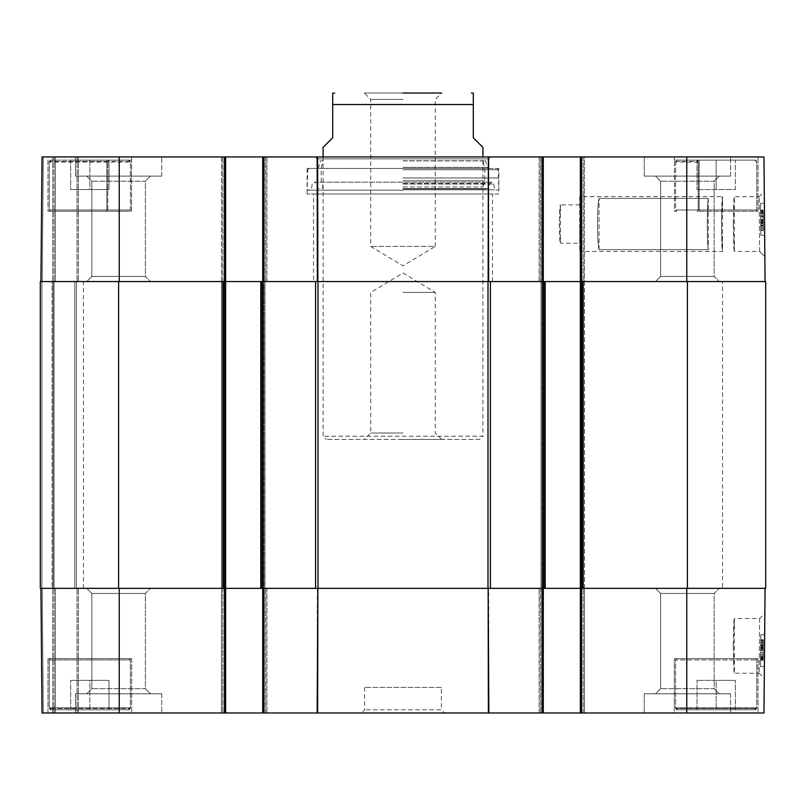 <?xml version="1.0" encoding="UTF-8"?>
<svg xmlns="http://www.w3.org/2000/svg" width="806" height="806" viewBox="0 0 806 806"><rect width="100%" height="100%" fill="white"/><g stroke="black" fill="none" stroke-linecap="round" stroke-linejoin="round"><path stroke-width="0.6" stroke-dasharray="4.03 3.02" d="M735.818 709.774L676.859 709.774L735.818 709.774M716.171 709.774L696.999 709.774L735.344 709.774L716.171 709.774L716.171 680.375L696.999 680.375L735.344 680.375L696.999 680.375L735.344 680.375L716.171 680.375L716.171 709.774M51.161 709.774L128.497 709.774L51.161 709.774L49.247 707.859L49.247 659.923L50.526 658.643L129.141 658.643L50.526 658.643L49.247 659.923L130.411 659.923L49.247 659.923L130.411 659.923L49.247 659.923L49.247 708.494L130.411 708.494L49.247 708.494L50.526 709.774L129.141 709.774L50.526 709.774M109.001 709.774L70.656 709.774L109.001 709.774L70.656 709.774L109.001 709.774L109.001 680.375L70.656 680.375L109.001 680.375L89.829 680.375L109.001 680.375L109.001 709.774M677.503 709.774L754.839 709.774L677.503 709.774L675.589 707.859L675.589 659.923L676.859 658.643L755.474 658.643L676.859 658.643L755.474 658.643L676.859 658.643L675.589 659.923L756.753 659.923L675.589 659.923L756.753 659.923L675.589 659.923L675.589 708.494L756.753 708.494L675.589 708.494L676.859 709.774M733.248 645.868L734.387 673.242C733.158 674.914 733.158 616.812 734.387 618.494L733.248 645.868M47.967 658.643L131.69 658.643L47.967 658.643L47.967 712.978L131.69 712.978L47.967 712.978L131.69 712.978L47.967 712.978L47.967 658.643L131.69 658.643L47.967 658.643M543.284 588.34L543.284 712.978L543.284 588.34L543.284 712.978L540.413 712.978L543.284 712.978L542.005 712.978L542.005 588.34L488.638 588.34L686.772 588.34L539.133 588.34L584.511 588.34L584.511 712.978L580.36 712.978L581.63 712.978L580.36 712.978L580.36 588.34L580.36 712.978L580.36 588.34L581.317 588.34L580.36 588.34L580.36 281.566L765.7 281.566L765.7 588.34L580.36 588.34L580.36 281.566L541.048 281.566L545.209 281.566L545.209 588.34L487.993 588.34L487.993 281.566L545.209 281.566L545.209 588.34L541.048 588.34L542.005 588.34L542.005 712.978L262.716 712.978L266.867 712.978L262.716 712.978L262.716 588.34L488.638 588.34L488.849 712.978M765.065 588.34L686.772 588.34L765.065 588.34L763.977 712.978L581.63 712.978L584.511 712.978L584.511 588.34L584.511 712.978L584.511 588.34L580.36 588.34L580.36 281.566L686.772 281.566L580.36 281.566L580.36 156.938L763.977 156.938L765.065 281.566L686.772 281.566L765.065 281.566M317.151 712.978L317.363 588.34L119.228 588.34L266.867 588.34L262.716 588.34L262.716 712.978L262.716 588.34M40.935 588.34L119.228 588.34L40.935 588.34L54.042 588.34L40.935 588.34L42.023 712.978L54.042 712.978L42.023 712.978L40.935 588.34L42.023 712.978L40.935 588.34L42.023 712.978L262.716 712.978M55.322 588.34L78.323 588.34L52.763 588.34L78.323 588.34L55.322 588.34L55.322 712.978L54.042 712.978L78.323 712.978L52.763 712.978L78.323 712.978L55.322 712.978L55.322 588.34M42.214 588.34L52.763 588.34L42.214 588.34L43.302 712.978L52.763 712.978L43.302 712.978L42.214 588.34M488.365 712.978L488.154 588.34L317.846 588.34L317.635 712.978M150.47 588.34L86.716 588.34L150.47 588.34L86.716 588.34L150.47 588.34L145.362 593.458L91.824 593.458L145.362 593.458L145.362 688.687L150.47 693.795L86.716 693.795L150.47 693.795L86.716 693.795L150.47 693.795L145.362 688.687L91.824 688.687L145.362 688.687L91.824 688.687L145.362 688.687L145.362 593.458L91.824 593.458L145.362 593.458L150.47 588.34M719.284 588.34L655.53 588.34L719.284 588.34L655.53 588.34L719.284 588.34L714.176 593.458L660.638 593.458L714.176 593.458L714.176 688.687L719.284 693.795L655.53 693.795L719.284 693.795L655.53 693.795L719.284 693.795L714.176 688.687L660.638 688.687L714.176 688.687L660.638 688.687L714.176 688.687L714.176 593.458L660.638 593.458L714.176 593.458L719.284 588.34M735.344 709.774L735.344 680.375L735.344 709.774M696.999 709.774L696.999 680.375L696.999 709.774M674.31 658.643L758.033 658.643L674.31 658.643L758.033 658.643L674.31 658.643L674.31 712.978L758.033 712.978L674.31 712.978L758.033 712.978L674.31 712.978L674.31 658.643M89.829 709.774L89.829 680.375L70.656 680.375L89.829 680.375L89.829 709.774M70.656 709.774L70.656 680.375L70.656 709.774M50.526 658.643L129.141 658.643L50.526 658.643M760.753 643.077L760.693 649.545L760.763 641.697L763.312 641.727L763.161 659.348L763.332 639.783L763.252 649.576L763.312 641.727L760.763 641.697L760.622 657.394L763.181 657.414L763.252 649.576L763.161 659.348L763.181 657.374L760.622 657.394L760.693 649.545L760.602 659.328L763.161 659.348L760.602 659.328L760.773 639.763L760.693 649.545L760.763 641.697L760.753 643.077L763.302 643.097L760.753 643.077M760.743 644.014L760.773 639.763L763.332 639.783L763.252 649.576L763.332 639.783L760.773 639.763L763.332 639.783L760.773 639.763L760.612 659.006L760.743 644.014L763.292 644.034M760.612 659.006L763.161 659.026L760.612 659.006M760.713 646.845L763.272 646.865M760.733 644.568L763.292 644.588M760.693 649.455L760.622 657.767L760.693 649.455L763.252 649.475L763.181 657.787L763.262 647.47L763.151 660.235L763.322 640.669L763.252 649.505L760.693 649.485L760.652 654.412L763.201 654.432L760.652 654.412L760.632 655.842L760.703 648.558L763.262 648.578M760.622 657.767L763.181 657.787M760.622 657.474L763.181 657.495M760.632 656.719L763.181 656.739M760.632 655.842L763.191 655.862M763.252 648.598L760.703 648.578L760.753 642.573L760.652 654.401L760.683 650.513L763.242 650.533L763.171 658.311L763.242 650.533M760.713 647.45L763.262 647.47M763.282 645.767L763.161 659.54L763.282 645.767L760.723 645.747L760.723 646.483L763.272 646.503M760.723 646.483L760.703 648.195L763.262 648.226M760.703 648.195L760.612 659.217L763.161 659.237M760.612 659.217L760.622 657.877L763.171 657.898M760.622 657.877L760.602 659.52L763.161 659.54M760.602 659.52L760.612 658.794L763.171 658.814M760.612 658.794L760.622 657.061L763.181 657.092M760.622 657.061L760.723 645.999L763.282 646.019M760.723 645.999L760.713 647.379L763.272 647.399M760.713 647.379L760.723 645.747M760.753 642.573L763.312 642.594M760.683 650.513L760.612 658.28L763.171 658.311M760.612 658.28L760.652 654.442L760.602 660.215L763.151 660.235L763.332 640.417L763.151 660.235L760.602 660.215L760.693 649.485L763.252 649.505M760.773 640.649L760.602 659.892L760.773 640.649L763.322 640.669L763.161 659.913L763.322 640.669L760.773 640.649L760.723 645.586L760.773 640.649L763.322 640.669M760.602 660.215L760.773 640.397L763.332 640.417L760.773 640.397L760.602 660.215L763.151 660.235M760.733 644.901L763.292 644.921M760.602 659.892L763.161 659.913L760.602 659.892M760.703 647.732L763.262 647.752M760.723 645.455L763.282 645.475M760.622 657.394L760.693 649.545L760.622 657.394M760.773 639.763L760.602 659.328L760.773 639.763M760.824 634.644L760.542 666.602L760.824 634.644L760.542 666.602L760.824 634.644L764.652 634.675L764.38 666.633L764.652 634.675L760.824 634.644L764.652 634.675L764.38 666.633L760.542 666.602L764.38 666.633L764.652 634.675L760.824 634.644M764.38 666.633L760.542 666.602L764.38 666.633M759.685 618.494L759.121 673.181L759.685 618.494L734.387 618.494L734.387 673.242L759.121 673.242M764.844 613.356L764.279 678.41L764.844 613.356L759.675 618.484M644.266 693.795L730.548 693.795L644.266 693.795L730.548 693.795L644.266 693.795L644.266 712.978L730.548 712.978L644.266 712.978L730.548 712.978L644.266 712.978L644.266 693.795M75.452 693.795L161.734 693.795L75.452 693.795L161.734 693.795L75.452 693.795L75.452 712.978L161.734 712.978L75.452 712.978L161.734 712.978L75.452 712.978L75.452 693.795M441.345 687.407L364.655 687.407L441.345 687.407L441.345 709.774L364.655 709.774L441.345 709.774L444.539 712.978L361.461 712.978L444.539 712.978M118.593 588.34L40.3 588.34L53.085 588.34L40.3 588.34L52.128 588.34L40.3 588.34L40.3 281.566L118.593 281.566L118.593 588.34L264.952 588.34L260.791 588.34L264.952 588.34L260.791 588.34L260.791 281.566L264.952 281.566L221.489 281.566L225.64 281.566L225.64 588.34L221.489 588.34L221.489 712.978L221.489 588.34L221.489 712.978L221.489 588.34L225.64 588.34L225.64 712.978L225.64 588.34L225.64 712.978L224.37 712.978L224.37 588.34M225.64 712.978L224.37 712.978M543.284 712.978L580.36 712.978M539.133 712.978L539.133 588.34L539.133 712.978M266.867 588.34L266.867 712.978L266.867 588.34M54.042 712.978L54.042 588.34L54.042 712.978M78.323 712.978L78.323 588.34L78.323 712.978M487.993 281.566L318.007 281.566L318.007 588.34L260.791 588.34L260.791 281.566L318.007 281.566M118.593 281.566L225.64 281.566L119.228 281.566L225.64 281.566L225.64 156.938L224.37 156.938L225.64 156.938L225.64 588.34L225.64 156.938L221.489 156.938L224.37 156.938L224.37 281.566L221.489 281.566L224.37 281.566L224.37 156.938L42.023 156.938L54.042 156.938L42.023 156.938L40.935 281.566L119.228 281.566L40.935 281.566L76.409 281.566L40.935 281.566L42.023 156.938L40.935 281.566M52.128 281.566L53.085 281.566L52.128 281.566L52.128 588.34L76.409 588.34L52.128 588.34L52.128 281.566M722.559 281.566L83.441 281.566L722.559 281.566L722.559 588.34L83.441 588.34L722.559 588.34M318.007 588.34L487.993 588.34M40.3 281.566L40.3 588.34L40.3 281.566M76.409 588.34L76.409 281.566L76.409 588.34M53.085 588.34L53.085 281.566L53.085 588.34M264.952 588.34L264.952 281.566L264.952 588.34M260.791 588.34L260.791 281.566M221.489 588.34L221.489 281.566L222.768 281.566L221.489 281.566L221.489 156.938L222.768 156.938L221.489 156.938L221.489 588.34M541.048 588.34L541.048 281.566L541.048 588.34M584.511 588.34L584.511 281.566L581.63 281.566L584.511 281.566L584.511 156.938L583.232 156.938L584.511 156.938L584.511 588.34M545.209 588.34L545.209 281.566M403 99.42L370.71 99.42L403 99.42M403 93.022L441.688 93.022L364.312 93.022L441.688 93.022L435.29 99.42L435.29 246.414L370.71 246.414L435.29 246.414L403 265.819L370.71 246.414L370.71 99.42L364.312 93.022M323.105 147.357L332.697 137.766L332.697 104.528L473.303 104.528L473.303 137.766L482.895 147.357M479.691 439.431L326.309 439.431L479.691 439.431L482.895 436.237L323.105 436.237L482.895 436.237L482.895 156.938M403 433.034L370.71 433.034L403 433.034M403 439.431L441.688 439.431L403 439.431M403 292.437L435.29 292.437L403 292.437M733.248 224.048L734.387 196.674C733.158 194.992 733.158 253.094 734.387 251.422L733.248 224.048M696.656 160.132L699.145 160.132L699.145 211.263L699.145 160.132L674.31 160.132L676.869 160.132L675.609 161.412L675.609 209.983L676.869 211.263L674.431 211.263L674.431 160.132L674.431 211.263L676.869 211.263L675.609 209.983L675.609 162.056L677.503 160.132L754.839 160.132L696.656 160.132L698.218 162.056L698.218 209.983L698.218 161.412L697.2 160.132L755.474 160.132L676.859 160.132M697.2 160.132L674.31 160.132L674.31 156.938L758.033 156.938L674.31 156.938L674.31 160.132L677.503 160.132M107.782 162.056L49.247 162.056L130.391 162.056L130.391 209.983L49.247 209.983L130.391 209.983L129.131 211.263L130.391 209.983L130.391 161.412L129.131 160.132L51.161 160.132L109.344 160.132L107.782 162.056L107.782 209.983L108.8 211.263L106.855 211.263L106.855 160.132L106.855 211.263L47.967 211.263L131.569 211.263L131.569 160.132L131.569 211.263L47.967 211.263L47.967 156.938L131.69 156.938L47.967 156.938L131.69 156.938L47.967 156.938L47.967 211.263L108.8 211.263L107.782 209.983L107.782 161.412L108.8 160.132L50.526 160.132L129.141 160.132M129.383 211.243L50.526 211.263L129.383 211.243M109.344 160.132L108.8 160.132M130.391 162.056L128.497 160.132M697.2 211.263L698.218 209.983L697.2 211.263L755.474 211.263L697.2 211.263M699.145 211.263L758.033 211.263L699.145 211.263M131.569 160.132L106.855 160.132L131.569 160.132M674.31 156.938L758.033 156.938L674.31 156.938M759.685 251.422L759.121 196.724L759.685 251.422L734.387 251.422L734.387 196.674L759.121 196.674M735.344 160.132L696.999 160.132L735.344 160.132L716.171 160.132L735.344 160.132L735.344 189.531L696.999 189.531L735.344 189.531L696.999 189.531L735.344 189.531L735.344 160.132M109.001 160.132L70.656 160.132L109.001 160.132L70.656 160.132L109.001 160.132L109.001 189.531L70.656 189.531L109.001 189.531L89.829 189.531L109.001 189.531L109.001 160.132M716.171 160.132L696.999 160.132L716.171 160.132L716.171 189.531L716.171 160.132M488.638 281.566L542.005 281.566L488.638 281.566L488.849 156.938L315.126 156.938L543.284 156.938L539.133 156.938L543.284 156.938L543.284 281.566L539.133 281.566L583.232 281.566L539.133 281.566L543.284 281.566L543.284 156.938L543.284 281.566M317.846 281.566L488.154 281.566L317.363 281.566L317.635 156.938L488.365 156.938L488.154 281.566M263.995 712.978L263.995 281.566L317.363 281.566L222.768 281.566L266.867 281.566L262.716 281.566L263.995 281.566L263.995 156.938L317.635 156.938M55.322 281.566L78.323 281.566L52.763 281.566L78.323 281.566L55.322 281.566L55.322 156.938L54.042 156.938L78.323 156.938L52.763 156.938L78.323 156.938L55.322 156.938L55.322 281.566M42.214 281.566L52.763 281.566L42.214 281.566L43.302 156.938L52.763 156.938L43.302 156.938L42.214 281.566M719.284 281.566L655.53 281.566L719.284 281.566L655.53 281.566L719.284 281.566L714.176 276.458L660.638 276.458L714.176 276.458L714.176 181.229L719.284 176.111L655.53 176.111L719.284 176.111L655.53 176.111L719.284 176.111L714.176 181.229L660.638 181.229L714.176 181.229L660.638 181.229L714.176 181.229L714.176 276.458L660.638 276.458L714.176 276.458L719.284 281.566M150.47 281.566L86.716 281.566L150.47 281.566L86.716 281.566L150.47 281.566L145.362 276.458L91.824 276.458L145.362 276.458L145.362 181.229L150.47 176.111L86.716 176.111L150.47 176.111L86.716 176.111L150.47 176.111L145.362 181.229L91.824 181.229L145.362 181.229L91.824 181.229L145.362 181.229L145.362 276.458L91.824 276.458L145.362 276.458L150.47 281.566M313.524 281.566L492.476 281.566L313.524 281.566L313.524 194.004L492.476 194.004L313.524 194.004M89.829 160.132L89.829 189.531L70.656 189.531L89.829 189.531L89.829 160.132M70.656 160.132L70.656 189.531L70.656 160.132M108.8 211.263L50.526 211.263L108.8 211.263M696.999 160.132L696.999 189.531L696.999 160.132M488.96 168.444L317.04 168.444L488.96 168.444L488.96 158.853L317.04 158.853L488.96 158.853L490.874 156.938M403 168.444L309.051 168.444L403 168.464M403 177.975L498.229 177.975L403 177.975M403 190.176L307.136 190.176L403 190.176M403 160.918L485.645 160.918L403 160.918M403 160.777L482.895 160.777L403 160.777M403 180.746L484.809 180.746L403 180.746M403 187.022L482.895 187.022L403 187.022M403 188.926L484.638 188.926L403 188.926M403 188.604L487.68 188.604L403 188.604M403 189.793L494.552 189.793L403 189.793M498.864 168.444L307.136 168.444L498.864 168.444L498.864 194.004L307.136 194.004L498.864 194.004M760.743 226.567L760.693 220.088L760.753 227.937L763.312 227.917L763.161 210.295L763.332 229.861L763.242 220.068L763.312 227.917L760.753 227.937L760.622 212.25L763.181 212.22L763.242 220.068L763.181 212.22L760.622 212.25L760.693 220.088L760.602 210.316L763.161 210.295L763.242 220.068L763.161 210.295L760.602 210.316L760.753 227.937L760.743 226.567L763.302 226.546L760.743 226.567M760.733 225.63L760.773 229.881L763.332 229.861L763.161 210.618L763.292 225.055L763.242 220.068L763.332 229.861L760.773 229.881L763.332 229.861L760.773 229.881L760.602 210.638L760.733 225.63L763.292 225.609M760.602 210.638L763.161 210.618L760.602 210.638M760.713 222.799L763.272 222.778M760.733 225.076L763.292 225.055M760.693 220.189L760.622 211.877L760.693 220.189L763.242 220.159L763.171 211.857L763.242 220.159M760.622 211.877L763.171 211.857M760.622 212.169L763.181 212.149M760.622 212.925L763.181 212.905M763.252 221.056L763.191 213.781L763.262 222.174L763.252 221.056L760.703 221.086L760.713 222.194L763.262 222.174M760.763 228.229L763.312 228.199L763.292 225.146L763.262 222.194L760.713 222.224L760.763 228.229L760.632 213.802L760.703 221.086M760.632 213.802L763.191 213.781M760.642 215.232L763.201 215.212M763.282 223.877L763.161 210.104L763.282 223.877L760.723 223.897L760.713 223.161L763.272 223.131M760.713 223.161L760.703 221.438L763.262 221.418M760.703 221.438L760.602 210.426L763.161 210.406M760.602 210.426L760.612 211.766L763.171 211.746M760.612 211.766L760.602 210.124L763.161 210.104M760.602 210.124L760.612 210.85L763.161 210.829M760.612 210.85L760.622 212.572L763.181 212.552M760.622 212.572L760.723 223.645L763.272 223.625M760.723 223.645L760.713 222.265L763.262 222.234M760.713 222.265L760.723 223.897M763.262 222.194L763.312 228.199M760.693 220.29L760.622 212.512L760.693 220.29L763.252 220.27L763.181 212.492L763.252 220.27M760.622 212.512L763.181 212.492M763.292 225.196L763.161 210.568L763.292 225.196L760.733 225.217L760.773 230.153L763.332 230.133L763.161 210.89L763.292 225.327L763.332 230.133L760.773 230.153L760.703 221.318L763.252 221.287L760.703 221.318L760.602 210.588L763.161 210.568L763.332 230.385L763.161 210.568L760.602 210.588L760.733 225.217M760.602 210.588L760.783 230.405L763.332 230.385L760.783 230.405L760.602 210.588L763.161 210.568M760.743 225.902L760.612 210.91L760.743 225.902L763.292 225.881M760.612 210.91L763.161 210.89L760.612 210.91M760.713 223.071L763.272 223.04M763.292 225.277L760.733 225.307L763.292 225.327M760.773 230.153L763.332 230.133M760.622 212.25L760.693 220.088L760.622 212.25M760.773 229.881L760.602 210.316L760.773 229.881M760.824 235.271L760.542 203.314L760.824 235.271L760.542 203.314L760.824 235.271L764.652 235.231L764.38 203.283L764.652 235.231L760.824 235.271L764.652 235.231L764.38 203.283L760.542 203.314L764.38 203.283L764.652 235.231L760.824 235.271M764.38 203.283L760.542 203.314L764.38 203.283M764.844 256.56L764.279 191.526L764.844 256.56L759.675 251.432L764.844 256.56M644.266 176.111L730.548 176.111L644.266 176.111L730.548 176.111L644.266 176.111L644.266 156.938L730.548 156.938L644.266 156.938L730.548 156.938L644.266 156.938L644.266 176.111M75.452 176.111L161.734 176.111L75.452 176.111L161.734 176.111L75.452 176.111L75.452 156.938L161.734 156.938L75.452 156.938L161.734 156.938L75.452 156.938L75.452 176.111M262.716 281.566L262.716 156.938L262.716 281.566L262.716 156.938L266.867 156.938L225.64 156.938M262.716 156.938L266.867 156.938L263.995 156.938L263.995 588.34M580.36 156.938L580.36 281.566L580.36 156.938L583.232 156.938L543.284 156.938M492.476 281.566L492.476 194.004M539.133 156.938L539.133 281.566L539.133 156.938M266.867 281.566L266.867 156.938L266.867 281.566M54.042 156.938L54.042 281.566L54.042 156.938M78.323 156.938L78.323 281.566L78.323 156.938M579.716 196.674L579.716 251.422L579.716 196.674L722.559 196.674L721.38 224.048L722.559 251.422C721.279 253.094 721.279 194.992 722.559 196.674L722.559 251.422L579.716 251.422M579.716 224.048L579.716 243.221L579.716 224.048M559.273 224.048L560.442 243.221C559.173 244.399 559.173 203.696 560.442 204.875L559.273 224.048M708.273 198.447C706.963 205.792 706.963 242.304 708.273 249.648L599.049 249.648C597.014 242.314 597.014 205.782 599.049 198.447L708.273 198.447L599.049 198.447C597.014 205.782 597.014 242.314 599.049 249.648L708.273 249.648C706.963 242.304 706.963 205.792 708.273 198.447L708.273 249.648L708.273 198.447M599.049 249.648L599.049 198.447L599.049 249.648M49.247 707.859L130.411 707.859L49.247 707.859M675.589 707.859L756.753 707.859L675.589 707.859M760.693 649.545L763.252 649.576L760.693 649.545M760.622 657.353L763.181 657.374L760.622 657.353M760.663 652.659L763.222 652.689M760.663 652.628L763.222 652.628M760.683 650.16L763.242 650.18M760.612 658.875L763.171 658.895M760.723 645.495L763.282 645.515M763.282 645.606L760.723 645.646M760.652 654.351L763.201 654.371M760.652 654.442L763.201 654.462M760.652 654.341L763.211 654.361M540.413 588.34L540.413 712.978L540.413 588.34M542.005 712.978L542.005 156.938M581.63 588.34L581.63 712.978M583.232 712.978L583.232 588.34L583.232 712.978M265.587 712.978L265.587 588.34L265.587 712.978M222.768 588.34L222.768 712.978L222.768 588.34M77.054 712.978L77.054 588.34L77.054 712.978M52.763 712.978L52.763 588.34L52.763 712.978M119.228 588.34L119.228 712.978M686.772 588.34L686.772 712.978M315.579 588.34L315.579 281.566M490.421 281.566L490.421 588.34M262.393 281.566L262.393 588.34M687.407 588.34L687.407 281.566M224.048 588.34L224.048 281.566M41.902 588.34L41.902 281.566L41.902 588.34M74.817 588.34L74.817 281.566L74.817 588.34M54.042 588.34L54.042 281.566L54.042 588.34M543.607 588.34L543.607 281.566M581.952 281.566L581.952 588.34M263.35 588.34L263.35 281.566L263.35 588.34M261.759 588.34L261.759 281.566L261.759 588.34M224.683 588.34L224.683 281.566L224.683 588.34M222.446 588.34L222.446 281.566L222.446 588.34M223.091 588.34L223.091 281.566L223.091 588.34M582.909 588.34L582.909 281.566L582.909 588.34M542.65 588.34L542.65 281.566L542.65 588.34M544.241 588.34L544.241 281.566L544.241 588.34M581.317 588.34L581.317 281.566L581.317 588.34M583.554 588.34L583.554 281.566L583.554 588.34M542.005 588.34L542.005 281.566M130.391 161.412L49.247 161.412L49.247 209.983L107.782 209.983L49.247 209.983L50.526 211.263L49.247 209.983L49.247 162.056L51.161 160.132M698.218 162.056L675.609 162.056M675.609 209.983L756.753 209.983L675.609 209.983M675.609 161.412L698.218 161.412M50.526 160.132L49.247 161.412L107.782 161.412M403 169.723L498.229 169.723L403 169.723M403 167.356L487.247 167.356L403 167.356M403 183.456L489.867 183.456L403 183.456M403 184.02L493.846 184.02L403 184.02M760.693 220.088L763.242 220.068L760.693 220.088M760.622 212.29L763.181 212.27L760.622 212.29M760.663 216.985L763.222 216.955L760.663 217.026M760.683 219.484L763.242 219.464M760.612 210.769L763.161 210.739M760.733 225.176L763.292 225.146L760.733 225.156M763.211 216.441L760.663 216.461L763.211 216.421M760.652 216.361L763.211 216.34L760.652 216.391M317.363 281.566L317.151 156.938M540.413 281.566L540.413 156.938L540.413 281.566M581.63 156.938L581.63 281.566M583.232 156.938L583.232 281.566L583.232 156.938M265.587 156.938L265.587 281.566L265.587 156.938M222.768 281.566L222.768 156.938L222.768 281.566M77.054 156.938L77.054 281.566L77.054 156.938M52.763 156.938L52.763 281.566L52.763 156.938M224.37 281.566L224.37 156.938M263.995 156.938L263.995 281.566M119.228 281.566L119.228 156.938M686.772 281.566L686.772 156.938M129.141 709.774L130.411 708.494L130.411 659.923L130.411 707.859L128.497 709.774M130.411 659.923L129.141 658.643L130.411 659.923M131.69 658.643L131.69 712.978L131.69 658.643M755.474 709.774L756.753 708.494L756.753 659.923L756.753 707.859L754.839 709.774M756.753 659.923L755.474 658.643L756.753 659.923M759.111 673.201L764.279 678.41M660.638 688.687L655.53 693.795L660.638 688.687L660.638 593.458L660.638 688.687M91.824 688.687L86.716 693.795L91.824 688.687L91.824 593.458L91.824 688.687M91.824 593.458L86.716 588.34L91.824 593.458M660.638 593.458L655.53 588.34L660.638 593.458M730.548 693.795L730.548 712.978L730.548 693.795M161.734 693.795L161.734 712.978L161.734 693.795M758.033 658.643L758.033 712.978L758.033 658.643M364.655 687.407L364.655 709.774L361.461 712.978M83.441 588.34L83.441 281.566M323.105 156.938L323.105 436.237L326.309 439.431M441.688 439.431L435.29 433.034L435.29 292.437L403 273.033L370.71 292.437L370.71 433.034L364.312 439.431M758.033 211.263L758.033 156.938L758.033 211.263M131.69 160.132L131.69 156.938L131.69 160.132M755.474 160.132L756.753 161.412L756.753 209.983L756.753 162.056L754.839 160.132M756.753 209.983L755.474 211.263L756.753 209.983M309.051 168.444L307.771 169.723L307.136 190.176L311.448 189.793L312.154 184.02L314.219 182.186L491.781 182.186L314.219 182.186L316.133 183.456L318.32 188.604L321.362 188.926L323.105 187.022L321.191 180.746L321.191 168.464L323.105 160.777L320.355 160.918L318.753 167.356L317.352 168.444M496.949 168.444L498.229 169.723L498.864 190.176L494.552 189.793L493.846 184.02L491.781 182.186L489.867 183.456L487.68 188.604L484.638 188.926L482.895 187.022L484.809 180.746L484.809 168.464L482.895 160.777L485.645 160.918L487.247 167.356L488.648 168.444M307.136 194.004L307.136 168.444M759.111 196.724L764.279 191.526M660.638 181.229L655.53 176.111L660.638 181.229L660.638 276.458L660.638 181.229M91.824 181.229L86.716 176.111L91.824 181.229L91.824 276.458L91.824 181.229M91.824 276.458L86.716 281.566L91.824 276.458M660.638 276.458L655.53 281.566L660.638 276.458M730.548 176.111L730.548 156.938L730.548 176.111M161.734 176.111L161.734 156.938L161.734 176.111M317.04 168.444L317.04 158.853L315.126 156.938M579.716 204.875L560.442 204.875L560.442 243.221L579.716 243.221"/><path stroke-width="1.21" d="M488.849 712.978L488.154 588.34L488.365 712.978L543.284 712.978L543.284 588.34M317.635 712.978L317.846 588.34L317.151 712.978L488.365 712.978M765.065 588.34L763.977 712.978L581.63 712.978L581.63 588.34M262.716 588.34L262.716 712.978L317.151 712.978M262.716 712.978L225.64 712.978L225.64 281.566L40.3 281.566L40.3 588.34L318.007 588.34L318.007 281.566L260.791 281.566L260.791 588.34M40.935 588.34L42.023 712.978L225.64 712.978M687.407 588.34L765.7 588.34L765.7 281.566L687.407 281.566L687.407 588.34L545.209 588.34L545.209 281.566L580.36 281.566L580.36 712.978L581.63 712.978M580.36 712.978L543.284 712.978M318.007 281.566L487.993 281.566L487.993 588.34L318.007 588.34M545.209 281.566L487.993 281.566M687.407 281.566L580.36 281.566L580.36 156.938L488.365 156.938L488.638 281.566M119.228 281.566L119.228 156.938L225.64 156.938L225.64 281.566L260.791 281.566M487.993 588.34L545.209 588.34M441.688 93.022L403 93.022M482.895 156.938L482.895 147.357L473.303 137.766L473.303 104.528L332.697 104.528L332.697 93.184L332.697 137.766L323.105 147.357L323.105 156.938M473.303 104.528L473.303 93.184L473.303 104.528M765.065 281.566L763.977 156.938L580.36 156.938M119.228 156.938L42.023 156.938L40.935 281.566M225.64 156.938L262.716 156.938L262.716 281.566M488.154 281.566L488.365 156.938L262.716 156.938M543.284 281.566L543.284 156.938M542.005 588.34L542.005 712.978M263.995 712.978L263.995 588.34M224.37 588.34L224.37 712.978M686.772 588.34L686.772 712.978M119.228 588.34L119.228 712.978M315.579 281.566L315.579 588.34M490.421 588.34L490.421 281.566M543.607 281.566L543.607 588.34M118.593 588.34L118.593 281.566M224.048 281.566L224.048 588.34M262.393 588.34L262.393 281.566M581.952 588.34L581.952 281.566M542.005 156.938L542.005 281.566M317.846 281.566L317.635 156.938M317.151 156.938L317.363 281.566M263.995 281.566L263.995 156.938M224.37 156.938L224.37 281.566M581.63 281.566L581.63 156.938M686.772 281.566L686.772 156.938M332.697 93.184L334.611 93.022M473.303 93.184L471.389 93.022"/></g></svg>
